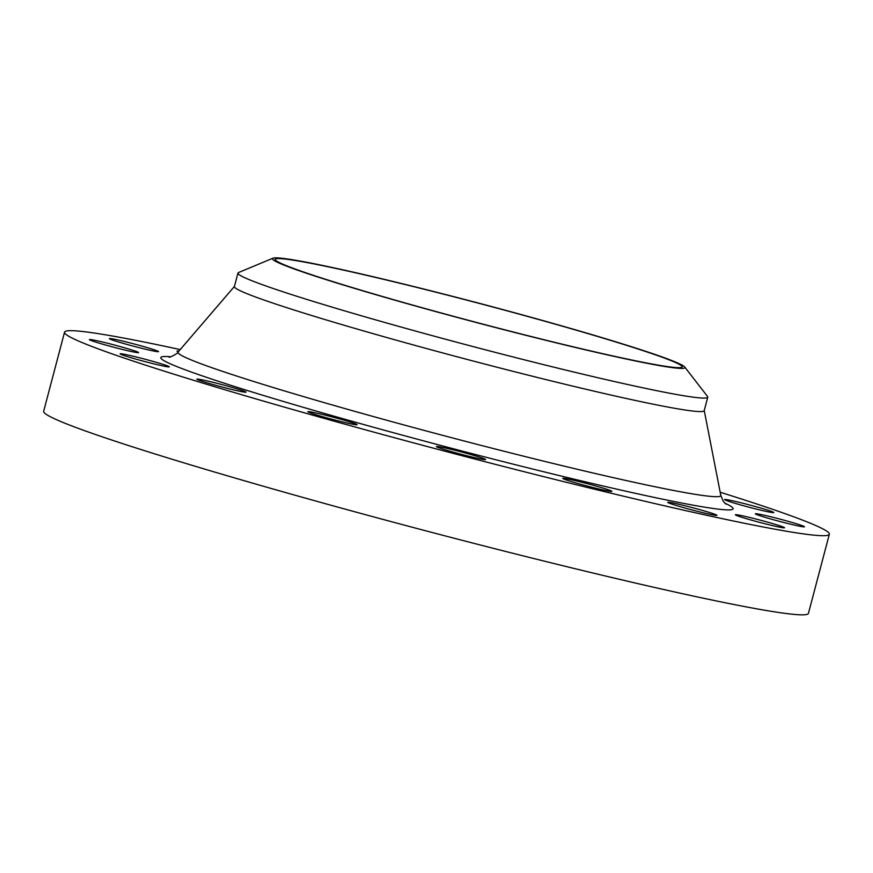 <?xml version="1.0" encoding="UTF-8"?>
<svg xmlns="http://www.w3.org/2000/svg" width="873" height="873" viewBox="0 0 873 873"><rect width="100%" height="100%" fill="white"/><g stroke="black" fill="none" stroke-linecap="round" stroke-linejoin="round"><path stroke-width="1.31" d="M178.889 351.121A25.426 1.157 14.8 0 0 177.012 351.066A25.426 1.157 14.8 0 0 177.033 351.142A25.426 1.157 14.8 0 0 178.299 351.808M109.409 338.702A25.426 1.157 14.8 0 0 134.344 346.417A25.426 1.157 14.8 0 0 158.548 351.623A25.426 1.157 14.8 0 0 158.526 351.557A25.426 1.157 14.8 0 0 133.602 343.831A25.426 1.157 14.8 0 0 109.387 338.637A25.426 1.157 14.8 0 0 109.409 338.702M89.428 339.673A25.426 1.157 14.8 0 0 114.363 347.389A25.426 1.157 14.8 0 0 138.578 352.594A25.426 1.157 14.8 0 0 138.556 352.517A25.426 1.157 14.8 0 0 113.621 344.802A25.426 1.157 14.8 0 0 89.406 339.597A25.426 1.157 14.8 0 0 89.428 339.673M120.147 353.903A25.426 1.157 14.8 0 0 145.082 361.618A25.426 1.157 14.8 0 0 169.297 366.824A25.426 1.157 14.8 0 0 169.275 366.747A25.426 1.157 14.8 0 0 144.34 359.032A25.426 1.157 14.8 0 0 120.125 353.827A25.426 1.157 14.8 0 0 120.147 353.903M196.872 379.22A25.426 1.157 14.8 0 0 221.807 386.935A25.426 1.157 14.8 0 0 246.022 392.141A25.426 1.157 14.8 0 0 246 392.075A25.426 1.157 14.8 0 0 221.065 384.36A25.426 1.157 14.8 0 0 196.851 379.155A25.426 1.157 14.8 0 0 196.872 379.22M307.94 411.783A25.426 1.157 14.8 0 0 332.875 419.498A25.426 1.157 14.8 0 0 357.079 424.704A25.426 1.157 14.8 0 0 357.057 424.627A25.426 1.157 14.8 0 0 332.133 416.912A25.426 1.157 14.8 0 0 307.918 411.707A25.426 1.157 14.8 0 0 307.94 411.783M436.424 446.627A25.426 1.157 14.8 0 0 461.359 454.342A25.426 1.157 14.8 0 0 485.574 459.547A25.426 1.157 14.8 0 0 485.552 459.471A25.426 1.157 14.8 0 0 460.617 451.756A25.426 1.157 14.8 0 0 436.402 446.55A25.426 1.157 14.8 0 0 436.424 446.627M562.769 478.437A25.426 1.157 14.8 0 0 587.704 486.163A25.426 1.157 14.8 0 0 611.918 491.357A25.426 1.157 14.8 0 0 611.897 491.292A25.426 1.157 14.8 0 0 586.962 483.577A25.426 1.157 14.8 0 0 562.758 478.371A25.426 1.157 14.8 0 0 562.769 478.437M667.747 502.39A25.426 1.157 14.8 0 0 692.682 510.105A25.426 1.157 14.8 0 0 716.897 515.31A25.426 1.157 14.8 0 0 716.875 515.245A25.426 1.157 14.8 0 0 691.94 507.529A25.426 1.157 14.8 0 0 667.736 502.324A25.426 1.157 14.8 0 0 667.747 502.39M735.372 514.83A25.426 1.157 14.8 0 0 760.307 522.545A25.426 1.157 14.8 0 0 784.521 527.75A25.426 1.157 14.8 0 0 784.5 527.685A25.426 1.157 14.8 0 0 759.565 519.97A25.426 1.157 14.8 0 0 735.361 514.764A25.426 1.157 14.8 0 0 735.372 514.83M724.634 499.64A25.426 1.157 14.8 0 0 749.569 507.355A25.426 1.157 14.8 0 0 773.784 512.56A25.426 1.157 14.8 0 0 773.762 512.484A25.426 1.157 14.8 0 0 748.827 504.769A25.426 1.157 14.8 0 0 724.612 499.563A25.426 1.157 14.8 0 0 724.634 499.64M755.352 513.87A25.426 1.157 14.8 0 0 780.287 521.585A25.426 1.157 14.8 0 0 804.491 526.79A25.426 1.157 14.8 0 0 804.48 526.714A25.426 1.157 14.8 0 0 779.545 518.999A25.426 1.157 14.8 0 0 755.331 513.793A25.426 1.157 14.8 0 0 755.352 513.87M272.627 259.237A213.285 9.679 -165.2 0 1 272.976 258.19A213.285 9.679 -165.2 0 1 481.143 303.782A213.285 9.679 -165.2 0 1 684.672 366.966A213.285 9.679 -165.2 0 1 684.716 367.031A213.285 9.679 -165.2 0 1 487.363 325.422A213.285 9.679 -165.2 0 1 272.627 259.237M684.672 366.966L707.523 396.451A242.967 11.022 -165.2 0 1 707.577 396.528A242.967 11.022 -165.2 0 1 707.763 397.193A242.967 11.022 -165.2 0 1 476.407 347.454A242.967 11.022 -165.2 0 1 238.154 273.729A242.967 11.022 -165.2 0 1 237.958 273.063A242.967 11.022 -165.2 0 1 238.536 272.54L272.976 258.19M707.763 397.193L704.205 410.67A242.967 11.022 -165.2 0 1 472.839 360.942A242.967 11.022 -165.2 0 1 234.597 287.206A242.967 11.022 -165.2 0 1 234.401 286.54L237.958 273.063M720.181 492.241A395.524 17.94 -165.2 0 1 829.034 533.141A395.524 17.94 -165.2 0 1 829.35 534.221A395.524 17.94 -165.2 0 1 452.716 453.262A395.524 17.94 -165.2 0 1 64.864 333.246A395.524 17.94 -165.2 0 1 64.558 332.155A395.524 17.94 -165.2 0 1 180.209 349.571M829.35 534.221L808.442 613.359A395.524 17.94 -165.2 0 1 431.808 532.399A395.524 17.94 -165.2 0 1 43.966 412.372A395.524 17.94 -165.2 0 1 43.65 411.292L64.558 332.155M681.988 366.322A210.458 9.548 -165.2 0 1 682.151 366.9A210.458 9.548 -165.2 0 1 481.743 323.818A210.458 9.548 -165.2 0 1 275.366 259.947A210.458 9.548 -165.2 0 1 275.191 259.368A210.458 9.548 -165.2 0 1 475.61 302.451A210.458 9.548 -165.2 0 1 681.988 366.322M234.433 286.42L178.136 351.994A280.713 12.735 14.8 0 0 178.223 353.019A280.713 12.735 14.8 0 0 456.47 438.977A280.713 12.735 14.8 0 0 720.792 495.373L723.346 501.397L725.965 504.147M724.776 503.11A295.969 13.422 -165.2 0 1 732.873 507.988A295.969 13.422 -165.2 0 1 459.002 450.239A295.969 13.422 -165.2 0 1 161.036 358.399A295.969 13.422 -165.2 0 1 170.857 356.751M704.238 410.55L720.792 495.373M178.136 351.994C178.398 353.434 168.085 358.377 169.275 357.079"/></g></svg>
